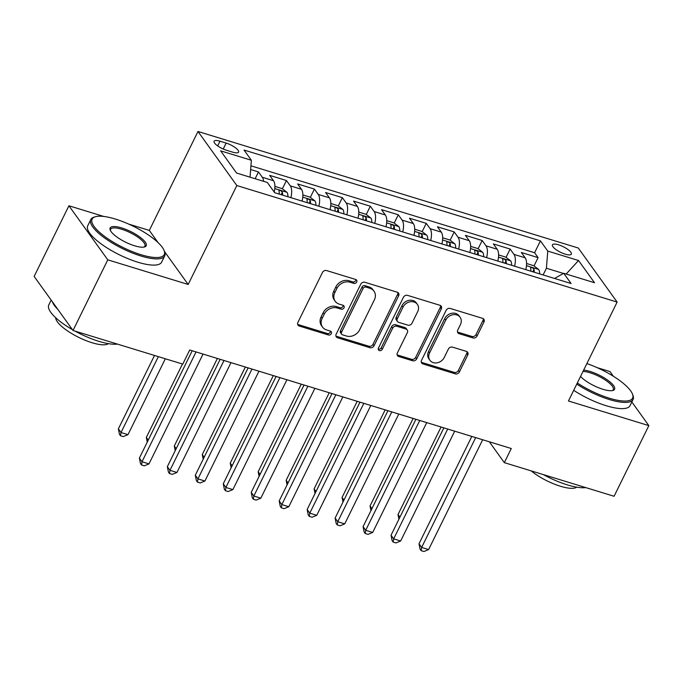 <?xml version="1.0" encoding="UTF-8"?>
<svg xmlns="http://www.w3.org/2000/svg" width="683" height="683" viewBox="0 0 683 683"><rect width="100%" height="100%" fill="white"/><g stroke="black" fill="none" stroke-linecap="round" stroke-linejoin="round"><path stroke-width="1.02" d="M356.697 282.019A2.262 1.895 144.3 0 0 355.732 279.492L326.568 270.553A3.236 2.706 144.3 0 0 322.461 272.491L297.89 322.419A3.236 2.706 144.3 0 0 298.01 325.151A3.236 2.706 144.3 0 0 299.274 326.039L328.429 334.977A2.262 1.895 144.3 0 0 330.341 331.093L326.568 329.932A10.347 8.666 144.3 0 1 322.538 327.097A10.347 8.666 144.3 0 1 322.154 318.363L324.203 314.206A10.347 8.666 144.3 0 1 337.351 308.016L341.124 309.177A2.262 1.895 144.3 0 0 343.037 305.292L339.263 304.131A10.347 8.666 144.3 0 1 335.233 301.297A10.347 8.666 144.3 0 1 334.849 292.563L336.898 288.405A10.347 8.666 144.3 0 1 350.046 282.216L353.82 283.377A2.262 1.895 144.3 0 0 356.697 282.019M335.233 301.297L334.183 299.837A10.347 8.666 144.3 0 1 333.799 291.103L335.848 286.945A10.347 8.666 144.3 0 1 348.996 280.756L352.769 281.917A2.262 1.895 144.3 0 0 355.869 279.543M297.634 324.314A3.236 2.706 144.3 0 0 298.223 324.579L327.379 333.509A2.262 1.895 144.3 0 0 330.478 331.135M322.538 327.097L321.488 325.637A10.347 8.666 144.3 0 1 321.104 316.903L323.153 312.746A10.347 8.666 144.3 0 1 336.301 306.556L340.074 307.717A2.262 1.895 144.3 0 0 343.173 305.335M558.523 244.813A10.544 3.091 26.2 0 0 552.427 244.838A10.544 3.091 26.2 0 0 565.251 254.161A10.544 3.091 26.2 0 0 571.347 254.144A10.544 3.091 26.2 0 0 558.523 244.813M472.986 337.923A3.236 2.706 144.3 0 0 477.093 335.993L483.991 321.983A3.236 2.706 144.3 0 0 483.871 319.251A3.236 2.706 144.3 0 0 482.608 318.363L450.217 308.443A3.236 2.706 144.3 0 0 446.11 310.381L421.539 360.308A3.236 2.706 144.3 0 0 421.659 363.04A3.236 2.706 144.3 0 0 422.922 363.928L455.305 373.849A3.236 2.706 144.3 0 0 459.42 371.919L467.744 354.998A3.236 2.706 144.3 0 0 467.624 352.266A3.236 2.706 144.3 0 0 466.361 351.378L452.505 347.135A3.236 2.706 144.3 0 0 448.39 349.064L444.266 357.457A8.648 7.248 144.3 0 1 437.248 362.793A8.648 7.248 144.3 0 1 429.897 360.257A8.648 7.248 144.3 0 1 429.581 352.957L445.751 320.088A8.648 7.248 144.3 0 1 452.769 314.743A8.648 7.248 144.3 0 1 460.12 317.288A8.648 7.248 144.3 0 1 460.436 324.587L457.747 330.06A3.236 2.706 144.3 0 0 457.866 332.792A3.236 2.706 144.3 0 0 459.121 333.68L472.986 337.923L471.936 336.463A3.236 2.706 144.3 0 0 476.042 334.533L482.941 320.523A3.236 2.706 144.3 0 0 483.197 318.628M568.461 400.989L648.85 425.62L614.085 496.276L504.327 462.647L511.285 448.518L189.72 349.986L182.762 364.116L73.013 330.487L107.777 259.83L188.167 284.461L236.839 185.545L617.133 302.074L568.461 400.989M398.624 295.824A3.236 2.706 144.3 0 0 398.505 293.101A3.236 2.706 144.3 0 0 397.25 292.213L364.859 282.284A3.236 2.706 144.3 0 0 360.752 284.222L336.181 334.158A3.236 2.706 144.3 0 0 336.301 336.881A3.236 2.706 144.3 0 0 337.556 337.769L369.947 347.698A3.236 2.706 144.3 0 0 374.053 345.76L398.624 295.824L397.574 294.364A3.236 2.706 144.3 0 0 397.83 292.478M407.538 295.363L439.929 305.292A3.236 2.706 144.3 0 1 441.192 306.172A3.236 2.706 144.3 0 1 441.303 308.904L416.732 358.84A3.236 2.706 144.3 0 1 412.626 360.769L398.77 356.526A3.236 2.706 144.3 0 1 397.506 355.638A3.236 2.706 144.3 0 1 397.386 352.906L407.35 332.655A3.236 2.706 144.3 0 0 407.23 329.932A3.236 2.706 144.3 0 0 405.975 329.044L396.78 326.226A3.236 2.706 144.3 0 0 392.665 328.156L382.292 349.244A2.262 1.895 144.3 0 1 378.45 348.065L403.431 297.301A3.236 2.706 144.3 0 1 407.538 295.363M534.029 265.892L538.102 257.628L521.325 252.488L525.159 257.815L513.975 254.392A13.182 6.07 107 0 1 514.572 266.208M506.069 257.329L510.141 249.056L493.365 243.916L497.198 249.252L486.006 245.82A13.182 6.07 107 0 1 486.612 257.636M478.109 248.757L482.172 240.493L465.396 235.353L469.23 240.681L458.045 237.257A13.182 6.07 107 0 1 458.643 249.064M450.148 240.194L454.212 231.921L437.436 226.782L441.269 232.118L430.085 228.685A13.182 6.07 107 0 1 430.683 240.501M422.179 231.622L426.252 223.35L409.476 218.21L413.309 223.546L402.125 220.122A13.182 6.07 107 0 1 402.722 231.93M394.219 223.051L398.291 214.786L381.515 209.647L385.349 214.974L374.156 211.551A13.182 6.07 107 0 1 374.762 223.367M366.259 214.488L370.323 206.215L353.546 201.075L357.38 206.411L346.196 202.979A13.182 6.07 107 0 1 346.793 214.795M338.298 205.916L342.362 197.652L325.586 192.512L329.419 197.839L318.235 194.416A13.182 6.07 107 0 1 318.833 206.223M310.33 197.353L314.402 189.08L297.626 183.94L301.459 189.276L290.275 185.844A13.182 6.07 107 0 1 290.873 197.66M282.369 188.781L286.442 180.517L269.665 175.369L273.499 180.705A13.182 6.07 107 0 1 274.216 192.034M226.517 150.26L232.672 152.147A10.211 2.997 26.2 0 0 238.58 152.121A10.211 2.997 26.2 0 0 226.158 143.089L220.003 141.202A10.211 2.997 26.2 0 0 214.095 141.219A10.211 2.997 26.2 0 0 226.517 150.26M236.839 185.545L197.985 131.486L578.27 248.014L617.133 302.074M538.102 257.628L534.584 252.736L540.424 240.86L244.019 150.038L251.37 160.266L250.029 177.17M540.424 240.86L547.775 251.088L578.535 260.513L594.5 282.719L563.74 273.294L571.09 283.522L274.686 192.7L267.335 182.472L236.583 173.047L220.618 150.841L251.37 160.266M255.135 178.733L258.473 171.945L262.306 177.281A13.182 6.07 107 0 1 263.629 181.337M286.442 180.517L290.275 185.844M314.402 189.08L318.235 194.416M342.362 197.652L346.196 202.979M370.323 206.215L374.156 211.551M398.291 214.786L402.125 220.122M426.252 223.35L430.085 228.685M454.212 231.921L458.045 237.257M482.172 240.493L486.006 245.82M510.141 249.056L513.975 254.392M534.584 252.736L250.934 165.815M258.473 171.945L250.635 169.546M563.449 273.456L546.417 268.24L543.113 274.95M103.816 216.468L68.915 205.771L107.777 259.83M68.915 205.771L34.15 276.427L73.013 330.487M648.85 425.62L631.835 401.954M613.36 376.256L609.987 371.569L597.036 367.599M158.089 242.627L149.312 230.41L128.66 224.084M149.312 230.41L197.985 131.486M489.335 441.79L504.327 462.647M302.057 201.084A13.182 6.07 -73 0 0 301.459 189.276M330.017 209.655A13.182 6.07 -73 0 0 329.419 197.839M357.977 218.219A13.182 6.07 -73 0 0 357.38 206.411M385.946 226.79A13.182 6.07 -73 0 0 385.349 214.974M413.907 235.362A13.182 6.07 -73 0 0 413.309 223.546M441.867 243.925A13.182 6.07 -73 0 0 441.269 232.118M469.827 252.497A13.182 6.07 -73 0 0 469.23 240.681M497.796 261.06A13.182 6.07 -73 0 0 497.198 249.252M563.74 273.294L554.528 278.451M525.756 269.631A13.182 6.07 -73 0 0 525.159 257.815M546.417 268.24L547.775 251.088M578.535 260.513L566.164 274.037M188.167 284.461L164.501 251.54M335.925 336.045A3.236 2.706 144.3 0 0 336.506 336.309L368.897 346.23A3.236 2.706 144.3 0 0 373.003 344.3L397.574 294.364M365.968 287.099A2.262 1.895 144.3 0 0 363.091 288.448L341.526 332.279A2.262 1.895 144.3 0 0 342.49 334.815L346.469 336.027A10.347 8.666 144.3 0 0 359.617 329.846L374.361 299.888A10.347 8.666 144.3 0 0 373.985 291.154A10.347 8.666 144.3 0 0 369.947 288.32L365.968 287.099L364.918 285.639A2.262 1.895 144.3 0 0 362.041 286.988L363.091 288.448M341.611 334.192L340.561 332.732A2.262 1.895 144.3 0 1 340.476 330.82L362.041 286.988M373.985 291.154L372.935 289.694A10.347 8.666 144.3 0 0 368.897 286.851L369.947 288.32M364.918 285.639L368.897 286.851M397.13 354.801A3.236 2.706 144.3 0 0 397.719 355.066L411.576 359.309A3.236 2.706 144.3 0 0 415.682 357.38L440.253 307.444A3.236 2.706 144.3 0 0 440.518 305.549M407.23 329.932L406.18 328.472A3.236 2.706 144.3 0 0 404.925 327.584L395.73 324.767A3.236 2.706 144.3 0 0 391.615 326.696L381.242 347.784L382.292 349.244M378.228 349.09A2.262 1.895 144.3 0 0 381.242 347.784M417.689 311.644A8.648 7.248 144.3 0 0 417.373 304.345A8.648 7.248 144.3 0 0 410.022 301.809A8.648 7.248 144.3 0 0 403.004 307.145L397.31 318.73A3.236 2.706 144.3 0 0 397.429 321.454A3.236 2.706 144.3 0 0 398.684 322.342L407.879 325.159A3.236 2.706 144.3 0 0 411.994 323.23L417.689 311.644M417.373 304.345L416.323 302.885A8.648 7.248 144.3 0 0 408.972 300.349A8.648 7.248 144.3 0 0 401.954 305.685L403.004 307.145M397.429 321.454L396.379 319.994A3.236 2.706 144.3 0 1 396.26 317.262L401.954 305.685M457.49 331.955A3.236 2.706 144.3 0 0 458.071 332.22L471.936 336.463M460.12 317.288L459.07 315.819A8.648 7.248 144.3 0 0 451.719 313.284A8.648 7.248 144.3 0 0 444.701 318.62L445.751 320.088M429.897 360.257L428.847 358.797A8.648 7.248 144.3 0 1 428.531 351.497L444.701 318.62M421.283 362.203A3.236 2.706 144.3 0 0 421.872 362.468L454.255 372.389A3.236 2.706 144.3 0 0 458.37 370.459L466.694 353.529A3.236 2.706 144.3 0 0 466.95 351.643M154.503 355.459L118.372 428.881L121.002 432.535L127.986 434.67L165.337 358.771M158.345 356.637L121.002 432.535L120.498 435.754L119.448 434.294L118.372 428.881M127.986 434.67L123.299 436.608L120.498 435.754M192.205 350.746L139.383 458.097L142.004 461.751L196.047 351.924M148.996 463.894L144.301 465.832L141.509 464.969L142.004 461.751L148.996 463.894L203.039 354.067M141.509 464.969L140.459 463.509L139.383 458.097M115.359 219.047A40.195 11.799 26.2 0 0 95.449 216.733A40.195 11.799 26.2 0 0 101.204 233.74A40.195 11.799 26.2 0 0 140.988 254.699A40.195 11.799 26.2 0 0 164.099 250.516A40.195 11.799 26.2 0 0 115.359 219.047M164.099 250.516L164.569 251.703A41.185 12.081 -153.8 0 1 164.714 255.903A41.185 12.081 -153.8 0 1 140.886 255.988A41.185 12.081 -153.8 0 1 90.805 219.542A41.185 12.081 -153.8 0 1 94.228 217.092L95.449 216.733M121.77 227.96A20.097 5.899 -153.8 0 1 141.663 238.444A20.097 5.899 -153.8 0 1 144.54 246.947A20.097 5.899 -153.8 0 1 134.585 245.786A20.097 5.899 -153.8 0 1 110.211 230.051A20.097 5.899 -153.8 0 1 121.77 227.96M143.874 247.092A19.107 5.609 26.2 0 0 144.907 246.162A19.107 5.609 26.2 0 0 121.668 229.249A19.107 5.609 26.2 0 0 110.612 229.283A19.107 5.609 26.2 0 0 110.501 230.675M117.408 344.087A41.185 12.081 -153.8 0 1 98.89 341.338A41.185 12.081 -153.8 0 1 74.985 331.093M72.398 329.633A41.185 12.081 -153.8 0 1 48.809 304.891L51.165 300.093M57.867 309.416A41.185 12.081 -153.8 0 1 52.292 301.664M108.358 343.643A29.651 8.7 -153.8 0 1 92.017 342.721A29.651 8.7 -153.8 0 1 55.682 317.723M164.714 255.903L161.649 262.127A41.185 12.081 -153.8 0 1 137.829 262.204A41.185 12.081 -153.8 0 1 87.74 225.757L90.805 219.542M577.323 382.975A40.195 11.799 26.2 0 0 609.356 398.215A40.195 11.799 26.2 0 0 632.467 394.031A40.195 11.799 26.2 0 0 586.868 363.587M632.467 394.031L632.936 395.218A41.185 12.081 -153.8 0 1 633.081 399.418A41.185 12.081 -153.8 0 1 609.253 399.504A41.185 12.081 -153.8 0 1 576.768 384.111M583.649 370.118A20.097 5.899 -153.8 0 1 590.138 371.475A20.097 5.899 -153.8 0 1 610.03 381.959A20.097 5.899 -153.8 0 1 612.907 390.463A20.097 5.899 -153.8 0 1 602.952 389.301A20.097 5.899 -153.8 0 1 580.533 376.444M612.241 390.608A19.107 5.609 26.2 0 0 613.274 389.677A19.107 5.609 26.2 0 0 590.035 372.764A19.107 5.609 26.2 0 0 583.009 371.415M585.775 487.602A41.185 12.081 -153.8 0 1 567.257 484.853A41.185 12.081 -153.8 0 1 543.352 474.608M576.725 487.158A29.651 8.7 -153.8 0 1 560.384 486.236A29.651 8.7 -153.8 0 1 531.135 470.86M633.081 399.418L630.025 405.642A41.185 12.081 -153.8 0 1 606.197 405.719A41.185 12.081 -153.8 0 1 573.703 390.326M274.899 186.391L282.139 188.602L287.039 192.384A8.734 4.021 107 0 1 287.902 196.747M182.463 364.022L146.333 437.444L148.237 440.091M282.591 195.125A8.734 4.021 -73 0 0 282.344 192.205C280.645 190.275 279.526 189.925 278.988 191.172A8.734 4.021 107 0 1 279.236 194.092M278.988 190.608L278.988 191.172M147.255 442.089L146.333 437.444M302.868 194.954L310.108 197.174L315 200.956A8.734 4.021 107 0 1 315.87 205.318M217.382 358.464L174.302 446.016L176.197 448.663M310.552 203.688A8.734 4.021 -73 0 0 310.304 200.768C308.605 198.838 307.487 198.497 306.949 199.743A8.734 4.021 107 0 1 307.196 202.663M306.957 199.171L306.949 199.743M175.224 450.652L174.302 446.016M330.828 203.525L338.068 205.745L342.96 209.519A8.734 4.021 107 0 1 343.831 213.89M245.342 367.027L202.262 454.588L204.166 457.234M338.52 212.259A8.734 4.021 -73 0 0 338.264 209.339C336.565 207.41 335.447 207.069 334.909 208.306A8.734 4.021 107 0 1 335.165 211.226M334.918 207.743L334.909 208.306M203.184 459.224L202.262 454.588M358.788 212.089L366.028 214.308L370.929 218.09A8.734 4.021 107 0 1 371.791 222.453M273.302 375.599L230.222 463.151L232.126 465.797M366.481 220.822A8.734 4.021 -73 0 0 366.225 217.903C364.534 215.973 363.416 215.632 362.869 216.878A8.734 4.021 107 0 1 363.125 219.798M362.878 216.306L362.869 216.878M231.144 467.787L230.222 463.151M220.165 359.318L167.344 466.668L169.965 470.322L224.007 360.487M176.957 472.465L172.261 474.395L169.469 473.541L169.965 470.322L176.957 472.465L230.999 362.63M169.469 473.541L168.419 472.081L167.344 466.668M248.125 367.881L195.304 475.231L197.933 478.885L251.976 369.059M204.917 481.028L200.23 482.966L197.43 482.113L197.933 478.885L204.917 481.028L258.959 371.202M197.43 482.113L196.38 480.644L195.304 475.231M276.094 376.453L223.264 483.803L225.894 487.457L279.936 377.631M232.886 489.6L228.19 491.529L225.39 490.676L225.894 487.457L232.886 489.6L286.928 379.774M225.39 490.676L224.34 489.216L223.264 483.803M304.055 385.016L251.233 492.375L253.854 496.02L307.896 386.194M260.846 498.163L256.151 500.101L253.359 499.247L253.854 496.02L260.846 498.163L314.889 388.337M253.359 499.247L252.309 497.787L251.233 492.375M386.749 220.66L393.989 222.88L398.889 226.662A8.734 4.021 107 0 1 399.751 231.025M301.271 384.162L258.183 471.722L260.086 474.369M394.441 229.394A8.734 4.021 -73 0 0 394.193 226.474C392.494 224.545 391.376 224.203 390.838 225.45A8.734 4.021 107 0 1 391.086 228.37M390.838 224.878L390.838 225.45M259.105 476.358L258.183 471.722M332.015 393.587L279.193 500.938L281.814 504.592L335.857 394.765M288.807 506.735L284.111 508.673L281.319 507.81L281.814 504.592L288.807 506.735L342.849 396.908M281.319 507.81L280.269 506.351L279.193 500.938M414.718 229.232L421.957 231.443L426.849 235.225A8.734 4.021 107 0 1 427.72 239.588M329.232 392.734L286.151 480.286L288.047 482.932M422.401 237.966A8.734 4.021 -73 0 0 422.154 235.046C420.455 233.108 419.336 232.766 418.799 234.013A8.734 4.021 107 0 1 419.046 236.933M418.807 233.449L418.799 234.013M287.073 484.921L286.151 480.286M359.975 402.15L307.154 509.509L309.783 513.164L363.826 403.329M316.767 515.298L312.08 517.236L309.279 516.382L309.783 513.164L316.767 515.298L370.809 405.471M309.279 516.382L308.229 514.922L307.154 509.509M442.678 237.795L449.918 240.015L454.81 243.797A8.734 4.021 107 0 1 455.681 248.16M357.192 401.305L314.112 488.857L316.016 491.504M450.37 246.529A8.734 4.021 -73 0 0 450.114 243.609C448.415 241.68 447.297 241.338 446.759 242.585A8.734 4.021 107 0 1 447.015 245.504M446.767 242.013L446.759 242.585M315.034 493.493L314.112 488.857M387.944 410.722L335.114 518.073L337.744 521.727L391.786 411.9M344.736 523.87L340.04 525.808L337.24 524.945L337.744 521.727L344.736 523.87L398.778 414.043M337.24 524.945L336.19 523.485L335.114 518.073M470.638 246.367L477.878 248.586L482.779 252.36A8.734 4.021 107 0 1 483.641 256.723M385.152 409.868L342.072 497.42L343.976 500.067M478.331 255.101A8.734 4.021 -73 0 0 478.074 252.181C476.384 250.251 475.266 249.901 474.719 251.148A8.734 4.021 107 0 1 474.975 254.067M474.728 250.584L474.719 251.148M342.994 502.065L342.072 497.42M415.904 419.294L363.074 526.644L365.704 530.298L419.746 420.472M372.696 532.441L368 534.371L365.209 533.517L365.704 530.298L372.696 532.441L426.738 422.606M365.209 533.517L364.159 532.057L363.074 526.644M498.599 254.93L505.838 257.149L510.739 260.932A8.734 4.021 107 0 1 511.601 265.294M413.121 418.44L370.032 505.992L371.936 508.639M506.291 263.664A8.734 4.021 -73 0 0 506.043 260.744C504.344 258.814 503.226 258.473 502.688 259.719A8.734 4.021 107 0 1 502.936 262.639M502.688 259.147L502.688 259.719M370.954 510.628L370.032 505.992M443.865 427.857L391.043 535.216L393.664 538.861L447.707 429.035M400.656 541.004L395.961 542.942L393.169 542.089L393.664 538.861L400.656 541.004L454.699 431.178M393.169 542.089L392.119 540.62L391.043 535.216M526.567 263.501L533.807 265.721L538.699 269.495A8.734 4.021 107 0 1 539.57 273.866M441.081 427.003L398.001 514.564L399.897 517.21M534.251 272.235A8.734 4.021 -73 0 0 534.004 269.315C532.305 267.386 531.186 267.044 530.648 268.282A8.734 4.021 107 0 1 530.896 271.211M530.657 267.719L530.648 268.282M398.923 519.2L398.001 514.564M471.825 436.428L419.003 543.779L421.633 547.433L475.675 437.607M428.617 549.576L423.93 551.514L421.129 550.652L421.633 547.433L428.617 549.576L482.659 439.75M421.129 550.652L420.079 549.192L419.003 543.779M273.499 180.705L262.306 177.281M217.689 145.914L220.003 141.202M223.239 149.022L226.158 143.089M348.996 280.756L350.046 282.216M335.848 286.945L336.898 288.405M333.799 291.103L334.849 292.563M340.074 307.717L341.124 309.177M336.301 306.556L337.351 308.016M323.153 312.746L324.203 314.206M321.104 316.903L322.154 318.363M327.379 333.509L328.429 334.977M298.223 324.579L299.274 326.039M352.769 281.917L353.82 283.377M373.003 344.3L374.053 345.76M368.897 346.23L369.947 347.698M336.506 336.309L337.556 337.769M340.476 330.82L341.526 332.279M440.253 307.444L441.303 308.904M415.682 357.38L416.732 358.84M411.576 359.309L412.626 360.769M397.719 355.066L398.77 356.526M404.925 327.584L405.975 329.044M395.73 324.767L396.78 326.226M391.615 326.696L392.665 328.156M396.26 317.262L397.31 318.73M458.071 332.22L459.121 333.68M428.531 351.497L429.581 352.957M466.694 353.529L467.744 354.998M458.37 370.459L459.42 371.919M454.255 372.389L455.305 373.849M421.872 362.468L422.922 363.928M482.941 320.523L483.991 321.983M476.042 334.533L477.093 335.993M286.92 192.29L274.797 188.576M281.123 194.672L282.344 192.205M314.88 200.862L302.757 197.148M309.092 203.244L310.304 200.768M342.84 209.425L330.726 205.711M337.052 211.807L338.264 209.339M370.801 217.997L358.686 214.283M365.012 220.378L366.225 217.903M398.77 226.56L386.646 222.846M392.973 228.942L394.193 226.474M426.73 235.131L414.607 231.417M420.941 237.513L422.154 235.046M454.69 243.703L442.575 239.989M448.902 246.085L450.114 243.609M482.65 252.266L470.536 248.552M476.862 254.648L478.074 252.181M510.619 260.838L498.496 257.124M504.822 263.22L506.043 260.744M538.58 269.401L526.456 265.687M532.791 271.783L534.004 269.315"/></g></svg>

